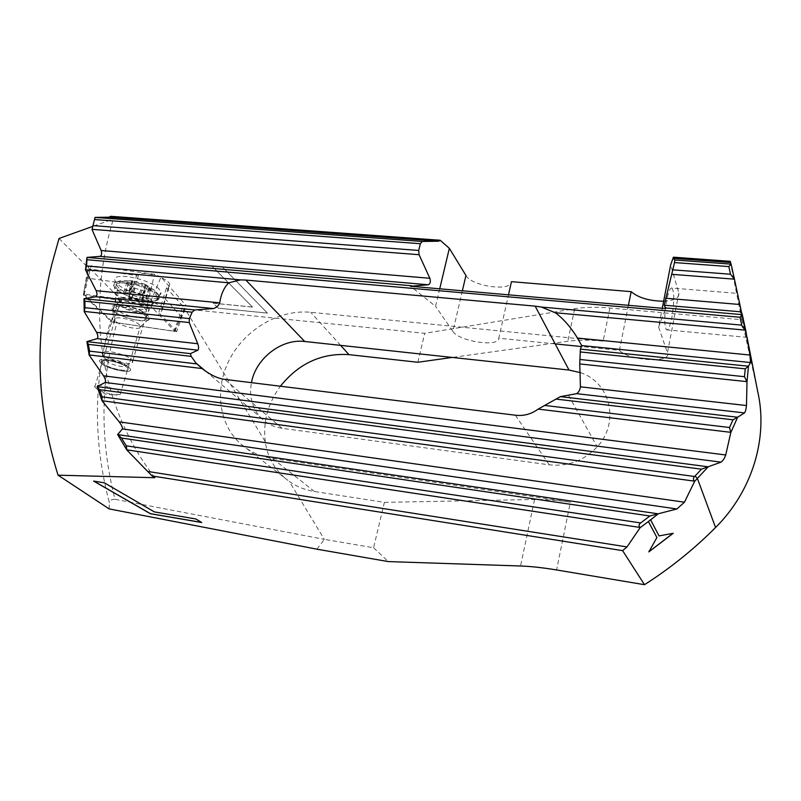 <?xml version="1.0" encoding="UTF-8"?>
<svg xmlns="http://www.w3.org/2000/svg" width="801" height="801" viewBox="0 0 801 801"><rect width="100%" height="100%" fill="white"/><g stroke="black" fill="none" stroke-linecap="round" stroke-linejoin="round"><path stroke-width="0.6" stroke-dasharray="4 3" d="M109.156 508.895L109.387 502.808C93.016 440.91 93.477 380.054 110.768 320.24L83.254 293.927L89.412 269.016L136.681 275.444L133.517 284.535L87.309 278.137M739.934 306.723L746.452 337.321L739.934 306.723M672.049 288.05C674.402 292.305 674.362 302.057 671.909 317.276C670.077 326.277 668.264 330.463 666.452 329.842C664.109 325.617 664.179 315.824 666.642 300.475C668.475 291.574 670.277 287.429 672.049 288.05L736.84 293.326M120.661 393.271L119.069 391.659C112.861 386.863 92.355 382.918 94.838 386.973L96.871 388.896C102.258 392.64 117.266 396.305 120.13 394.573L127.93 368.55L126.979 367.359C121.902 362.302 99.714 357.777 102.228 362.292L103.279 363.594C108.606 368.66 130.403 373.056 127.93 368.55M129.261 367.659L130.383 369.071C133.326 374.427 107.424 369.211 101.056 363.183L99.785 361.621C96.801 356.245 123.254 361.641 129.261 367.659M101.036 363.243C107.404 369.271 133.306 374.488 130.373 369.131L129.251 367.719C123.234 361.702 96.781 356.305 99.765 361.682L101.036 363.243M102.238 362.232C99.735 357.727 121.922 362.242 126.999 367.299L127.95 368.49C130.413 372.996 108.626 368.6 103.299 363.534L102.238 362.232L114.893 319.979C112.541 315.063 134.568 319.439 139.474 324.876L140.485 326.698C140.936 330.863 120.711 326.478 115.905 321.391L112.26 309.396C105.632 300.876 140.365 306.913 148.065 315.684L149.497 318.428C150.007 324.645 120.42 318.257 113.311 310.638L112.26 309.396M162.643 308.956L161.602 307.384C157.006 301.867 135.98 296.06 131.374 299.053L138.733 274.292C143.389 271.088 164.305 276.886 168.811 282.623L169.822 284.265L162.643 308.956L161.482 311.329L158.788 312.61L166.478 287.869L168.621 286.778L169.822 284.265M663.639 301.216C674.412 300.645 679.488 297.932 678.858 293.086L670.657 264.901M730.202 261.316L741.846 319.719L609.891 308.005C596.505 306.863 584.77 307.103 574.677 308.735L424.71 333.326L185.361 309.006L166.478 287.869M138.733 274.292L136.681 275.444M59.044 238.458L89.412 269.016M110.518 216.3L113.372 218.993L92.776 226.373M465.942 275.464C471.529 286.327 511.719 291.914 511.449 281.662M267.404 313.071L218.323 308.155L213.086 303.148L252.475 307.033L212.005 266.142L222.538 267.053L267.404 313.071L222.518 267.113L211.985 266.202L252.475 307.033M316.916 549.186L324.315 539.353L373.586 547.744L384.4 502.367L314.463 491.494C305.121 490.002 296.73 486.658 289.311 481.461L324.315 539.353L115.004 499.303C99.674 439.419 100.345 380.555 116.996 322.723L110.768 320.24M609.891 308.005L603.153 341.116L310.728 312.29C279.649 309.226 245.767 328.871 229.997 358.548C214.137 388.175 218.403 424.64 241.261 444.385L284.826 477.967C273.792 468.235 267.294 456.17 265.311 441.772L185.231 309.326L181.697 316.956L176.711 331.574L116.996 322.723M284.826 477.967L289.311 481.461M373.586 547.744L388.265 561.581M384.4 502.367L534.557 499.474C544.71 499.293 556.645 500.194 570.372 502.187L556.585 569.962M154.893 477.716C98.303 404.645 86.438 307.574 113.372 218.993M580.435 372.665C610.322 382.127 620.134 422.497 597.206 446.838C583.899 460.765 567.909 466.763 549.226 464.83L282.032 428.285C273.171 426.973 265.852 423.198 260.075 416.951C251.945 407.489 249.071 396.064 251.454 382.668M757.746 391.729L741.846 319.719M265.311 441.772C262.808 422.007 267.824 403.484 280.38 386.232M417.812 362.262L424.71 333.326M115.004 499.303C111.189 499.373 109.306 500.545 109.387 502.808M131.374 299.053L128.791 300.405L83.254 293.927M176.711 331.574L158.788 312.61M128.791 300.405L133.517 284.535M181.697 316.956L163.374 296.871M114.893 319.979L115.194 320.56M241.261 444.385C250.032 451.884 260.445 456.57 272.5 458.422L570.372 502.187M603.153 341.116C589.706 339.824 577.932 339.884 567.829 341.266L452.285 357.436M555.163 343.899L498.793 338.222L508.505 294.818M628.415 305.311L619.403 350.377L581.826 346.593M619.403 350.377C629.386 360.971 671.999 363.444 667.453 352.901L658.632 327.088L662.277 308.275M439.729 288.801L435.554 306.342L410.512 286.247M462.377 290.783L452.905 331.424L435.554 306.342M452.905 331.424C458.773 341.426 499.293 347.534 498.793 338.222M658.632 327.088L665.601 308.565M252.465 307.093L213.076 303.209L218.323 308.155M218.313 308.205L267.384 313.131M93.807 481.111L104.37 482.763L154.383 511.819L195.905 518.908L201.732 522.522M658.993 535.849L673.24 533.266M648.92 551.729L656.92 537.541M656.86 537.471L648.329 521.441M150.408 288.971L145.592 286.588L145.101 285.937L145.772 284.936L144.911 284.245L149.186 286.938L150.408 288.971M147.484 298.893L142.658 296.53L142.618 294.638L132.345 291.684L128.971 291.123L129.542 291.934C129.542 292.826 128.2 292.966 125.497 292.345L123.775 292.515L128.871 295.168L128.971 297.051L139.104 299.954L142.438 300.505L141.887 299.734C141.887 298.853 143.239 298.723 145.952 299.334L147.484 298.893M144.911 284.245L132.876 280.811L144.911 284.245M128.26 284.936L126.728 282.523L130.062 280.75L132.876 280.811L131.945 281.151L132.515 281.972C132.505 282.883 131.164 283.033 128.47 282.413L126.738 282.603L131.825 285.276L132.335 285.957L131.684 286.908L132.555 287.599L128.26 284.936M119.029 288.14L116.345 284.655L117.657 281.772C122.893 278.087 146.583 283.814 155.134 290.843L158.578 294.888C162.082 303.148 129.151 297.461 119.029 288.14M118.348 290.393L115.664 286.928C112.08 278.708 145.942 284.675 155.544 294.027L158.047 298.232C158.228 305.061 127.749 299.003 118.348 290.393M150.618 289.331C150.338 290.743 148.265 291.294 144.41 290.973L132.555 287.599L144.41 290.973L145.341 290.643L144.801 289.862C144.811 288.961 146.162 288.821 148.866 289.431L150.618 289.331M117.807 310.277L115.815 307.584C114.253 302.327 137.662 306.783 144.43 313.051L146.183 315.254C148.776 320.921 125.086 316.735 117.807 310.277M104.17 355.844L102.168 353.662C99.354 348.485 123.684 353.031 130.903 359.058L132.826 361.942C132.525 365.887 110.959 361.291 104.17 355.844M107.374 361.672L106.513 360.901C102.478 356.886 119.309 359.539 124.495 363.764L125.757 365.586C125.627 368.11 111.719 365.136 107.374 361.672M115.574 288.55L113.782 285.917C109.417 276.495 149.016 284.135 157.437 294.408L159.099 297.922C159.279 305.632 124.035 298.012 115.574 288.55M114.513 311.299L113.181 309.396C110.148 302.858 138.984 308.555 145.301 315.774L146.473 317.476C149.447 324.015 121.261 318.528 114.513 311.299M159.209 289.301C150.718 278.808 110.648 271.108 115.044 280.74L116.846 283.424C125.997 293.767 164.325 301.146 160.771 291.824L159.209 289.301M149.386 304.59L83.394 295.038L111.499 321.922L174.848 331.434L149.386 304.59L160.991 277.046L186.022 305.401L182.988 306.182L122.453 297.592L116.265 295.078L88.26 266.643L91.084 265.742L154.473 274.302L160.991 277.046M534.557 499.474L520.56 565.997M747.083 337.401L745.14 327.519M282.032 428.285L224.68 379.364M549.226 464.83L515.343 415.208M161.482 311.329L168.621 286.778M574.677 308.735L567.829 341.266M340.595 345.361L310.728 312.29M314.463 491.494L272.5 458.422M678.858 293.086L667.453 352.901M146.042 298.182L148.966 288.26M139.494 293.717L142.448 283.734M120.981 302.207L119.559 300.695C114.683 294.398 138.953 298.072 146.092 304.75L147.835 307.544C148.095 312.09 127.329 307.944 120.981 302.207M144.641 308.205L146.102 309.917C149.487 315.524 127.209 311.849 120.37 305.712L118.558 303.239C117.176 298.413 138.473 302.448 144.641 308.205M125.497 292.345L128.47 282.413M125.467 293.516L128.42 283.614M128.941 296.49L131.885 286.618M142.628 295.209L145.572 285.236M132.345 291.684L135.309 281.702M129.141 291.364L132.115 281.401M132.055 297.952L134.979 288.1M139.104 299.954L142.017 290.102M142.268 300.275L145.181 290.413M145.952 299.334L148.866 289.431M151.759 300.475L153.151 303.339C153.412 309.637 124.235 303.319 117.286 295.599L116.295 294.398C109.597 285.647 144.14 291.514 151.759 300.475M147.764 307.384L148.926 309.116C151.86 315.744 123.714 310.297 117.006 302.978L115.684 301.046C112.701 294.408 141.487 300.065 147.764 307.384M147.624 303.869L154.473 274.302M84.145 294.828L91.084 265.742M83.504 295.199L88.681 267.244M111.499 321.922L116.265 295.078M113.181 322.593L122.453 297.592M174.037 331.614L182.988 306.182M174.768 331.304L185.732 304.901M666.452 329.842L746.452 337.321M127.95 368.49L140.385 326.167M140.485 326.698L149.497 318.428M205.647 371.193L260.075 416.951M568.55 395.344L597.206 446.838M94.838 386.973L102.228 362.292M96.871 388.896L106.423 394.693L120.13 394.573M130.062 280.75L117.657 281.772M145.291 284.435L155.134 290.843M115.664 286.928L116.345 284.655M115.815 307.584L119.559 300.695L116.235 288.11M158.047 298.232L146.423 309.006L146.032 314.913M123.775 292.515L126.738 282.603M128.751 296.76L131.684 286.908M157.917 297.161L158.578 294.888M102.168 353.662L115.895 307.904M106.513 360.901L102.818 354.633M132.726 361.091L146.183 315.254M125.757 365.586L132.826 361.942M142.828 294.908L145.772 284.936M128.971 291.123L131.945 281.151M129.542 291.934L132.515 281.972M129.392 295.829L132.335 285.957M142.438 300.505L145.341 290.643M141.887 299.734L144.801 289.862M147.694 299.163L150.608 289.251M142.157 295.879L145.101 285.937M159.099 297.922L153.151 303.339L148.926 309.116L146.473 317.476M113.181 309.396L115.684 301.046L116.295 294.398L114.363 287.078M113.782 285.917L115.044 280.74M83.394 295.038L88.26 266.643M174.848 331.434L186.022 305.401M158.988 296.881L160.771 291.824"/><path stroke-width="1.2" d="M92.776 226.373L59.044 238.458L51.925 263.96C34.233 335.148 36.285 405.556 58.062 475.183L109.156 508.895L316.916 549.186L388.265 561.581L520.56 565.997C530.733 566.347 542.738 567.669 556.585 569.962L644.505 584.7L622.607 550.637L627.023 546.923L640.139 527.679L648.399 521.531L656.92 537.541L648.82 551.909L673.24 533.266L659.043 535.919L650.612 519.839L658.332 513.761L649.861 515.994L640.68 522.943C638.838 524.355 638.567 525.846 639.869 527.428L640.139 527.679M126.848 450.012L126.248 445.817L121.532 438.047L117.617 434.532L126.848 450.012L152.08 475.954L622.607 550.637M152.08 475.954L154.893 477.716L58.062 475.183M195.885 518.978L201.732 522.522L150.358 513.711L93.607 481.071L104.35 482.833L154.363 511.889L195.885 518.978M662.277 308.275L670.657 264.901L673.391 257.191L730.202 261.316L731.103 264.12L728.82 266.583L730.512 274.232L734.497 279.429L731.103 264.12M95.019 217.421L92.035 229.547L95.019 217.421L109.226 217.171L110.518 216.3L440.149 240.25L438.748 241.211L422.307 241.461L420.345 243.704L418.703 250.453L419.083 254.708L429.847 278.287C430.838 281.682 430.317 283.844 428.295 284.776L410.512 286.247L665.601 308.565L664.259 305.201L741.406 311.879L734.497 279.429M462.377 290.783L465.942 275.464L449.341 248.33L440.149 240.25M663.639 301.216C649.281 300.996 638.447 297.812 631.148 291.654L511.449 281.662L508.505 294.818M117.617 434.532L122.443 428.915C122.623 427.444 121.532 425.091 119.169 421.837L102.087 400.9L97.101 386.583L105.231 382.457C105.952 381.196 105.392 378.983 103.549 375.839L89.141 355.103L86.888 341.566L97.171 338.633C98.253 337.531 98.062 335.429 96.601 332.335L84.215 311.619L84.005 298.673L95.87 296.74C97.221 295.769 97.322 293.757 96.16 290.683L85.497 269.897L86.969 257.401L100.085 256.36C101.677 255.499 102.027 253.547 101.136 250.493L429.847 278.287M92.035 229.547L101.136 250.493M86.969 257.401L411.524 285.777M85.497 269.897L86.598 265.982L87.029 257.431M745.751 330.412L742.287 314.633L739.994 317.246L741.736 325.136L742.627 327.148L745.751 330.412L749.946 355.033L750.507 362.543L748.484 366.177L746.993 381.887L746.482 405.536C746.132 409.071 745.481 411.534 744.54 412.936L737.651 417.191L730.792 432.58L725.726 454.988C724.515 458.362 722.953 460.745 721.03 462.147L708.224 466.743L694.617 481.391L684.455 502.197L676.875 508.965L658.332 513.761M84.215 311.619L84.976 307.684L84.846 301.196L84.005 298.673M89.141 355.103L89.532 351.118L88.38 344.34L86.888 341.566M102.087 400.9L102.057 396.835L99.514 389.656L97.101 386.583M747.083 337.401L757.746 391.729C768.319 437.897 752.379 490.923 715.563 527.519C693.986 549.166 670.297 568.219 644.505 584.7M659.043 535.919L650.542 519.749L648.399 521.531M708.224 466.743L701.496 469.186L694.567 476.495C693.135 478.087 693.065 479.629 694.367 481.131L694.617 481.391M748.484 366.177L745.23 368.84L744.489 376.7L746.993 381.887M737.651 417.191L732.985 419.804L729.521 427.504L730.792 432.58M251.454 382.668C255.709 358.498 281.491 338.473 304.71 341.486L569.02 370.052L580.435 372.665M577.481 338.062L581.706 345.571L580.395 349.136L579.744 363.934L580.445 386.833C579.874 390.207 578.592 392.48 576.58 393.661L560.38 396.635L538.142 409.101C531.263 414.167 523.664 416.21 515.343 415.208L224.68 379.364C217.732 378.462 210.182 374.858 202.042 368.54L195.955 363.043L191.189 356.375L190.388 353.641L197.887 350.197C198.858 349.056 198.818 346.903 197.757 343.729L189.216 322.553L189.346 318.608L192.14 312.19L194.723 309.957L213.446 308.565C216.51 307.634 218.593 305.732 219.694 302.848C221.126 293.937 224.15 287.259 228.786 282.823L240.61 279.889L245.837 280.05L535.148 306.142L541.246 307.033L555.323 312.73C563.534 318.858 570.923 327.299 577.481 338.062L749.946 355.033M742.287 314.633L741.406 311.879M280.38 386.232C298.783 363.384 321.642 352.851 348.966 354.643L417.812 362.262L452.285 357.436M673.391 257.191L673.311 258.333L674.853 260.005L674.522 262.558L664.259 305.201M581.826 346.593L555.163 343.899M631.148 291.654L628.415 305.311M449.341 248.33L439.729 288.801M201.572 522.422L150.378 513.651L93.807 481.111M673.06 533.296L648.92 551.729M100.085 256.36L428.295 284.776M92.145 229.356L419.083 254.708M93.487 225.652L418.703 250.453M94.979 219.584L420.345 243.704M95.069 217.431L422.307 241.461M109.226 217.171L438.748 241.211M745.14 327.519L742.627 327.148M715.563 527.519L697.431 478.577L695.068 475.994M304.71 341.486L245.837 280.05M569.02 370.052L535.148 306.142M348.966 354.643L340.595 345.361M665.611 298.222L739.774 304.49M672.089 274.342L734.137 279.149M665.611 307.964L741.996 314.633M673.11 269.857L730.512 274.232M674.522 262.558L728.82 266.583M86.598 265.982L240.61 279.889M541.246 307.033L741.736 325.136M87.319 259.734L739.994 317.246M674.853 260.005L730.812 264.11M673.311 258.333L730.482 262.508M119.169 421.837L684.455 502.197M122.443 428.915L676.875 508.965M103.549 375.839L725.726 454.988M105.231 382.457L721.03 462.147M148.225 471.539L627.023 546.923M117.867 434.633L657.771 513.751M126.959 449.852L639.869 527.428M102.178 400.73L694.367 481.131M97.271 386.653L707.764 466.743M85.587 269.707L228.786 282.823M555.323 312.73L745.401 330.142M84.976 307.684L189.346 318.608M84.846 301.196L192.14 312.19M580.214 351.939L745.23 368.84M579.884 359.469L744.489 376.7M84.085 298.713L194.723 309.957M580.395 349.136L748.164 366.187M95.87 296.74L213.446 308.565M581.706 345.571L750.507 362.543M96.16 290.683L219.694 302.848M84.295 311.439L189.216 322.553M579.744 363.934L746.702 381.616M89.532 351.118L196.766 363.914M88.38 344.34L191.189 356.375M555.844 399.068L732.985 419.804M544.95 405.476L729.521 427.504M87.009 341.626L190.388 353.641M560.38 396.635L737.28 417.191M97.171 338.633L197.887 350.197M576.58 393.661L744.54 412.936M96.601 332.335L197.757 343.729M580.445 386.833L746.482 405.536M89.221 354.923L202.042 368.54M538.142 409.101L730.542 432.31M102.057 396.835L694.567 476.495M99.514 389.656L701.496 469.186M126.248 445.817L640.68 522.943M121.532 438.047L649.861 515.994M195.955 363.043L205.647 371.193"/></g></svg>
